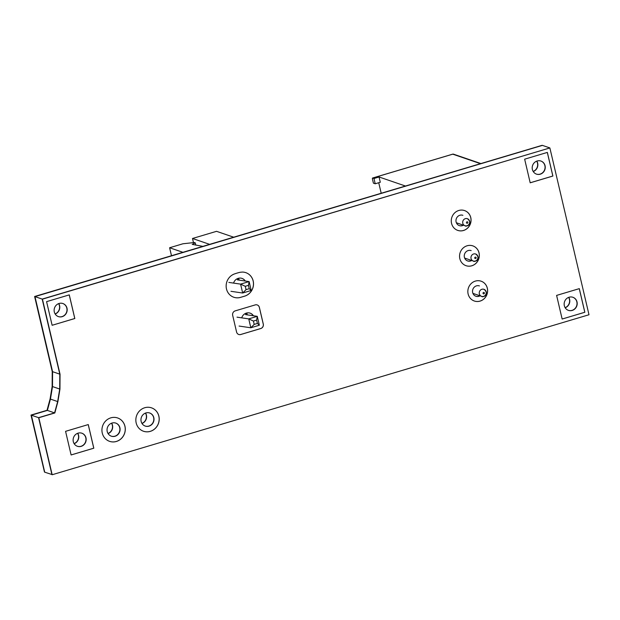 <?xml version="1.0" encoding="UTF-8"?>
<svg xmlns="http://www.w3.org/2000/svg" width="620" height="620" viewBox="0 0 620 620"><rect width="100%" height="100%" fill="white"/><g stroke="black" fill="none" stroke-linecap="round" stroke-linejoin="round"><path stroke-width="0.93" d="M171.476 255.704L169.609 247.752L182.892 252.301M202.841 246.357L192.223 244.381L195.277 242.854L194.324 242.529L182.962 243.769L169.609 247.752M193.471 242.621L192.502 238.483L209.599 244.342M192.502 238.483L216.535 231.322L233.631 237.181M237.011 317.161L248.713 318.882L257.261 316.332L245.559 314.619L246.357 313.1M247.272 314.867L246.822 312.976M239.095 326.058L250.806 327.779L259.346 325.229L257.261 316.332M230.95 291.307L242.653 293.02L251.201 290.478L249.139 281.612L237.406 279.86L238.204 278.349M240.568 284.123L249.108 281.581L248.473 285.355L245.264 286.308L240.568 284.123L228.858 282.41M239.119 280.116L238.677 278.225M195.788 245.047L195.277 242.854M248.744 318.913L250.813 327.748L254.2 324.399L253.417 321.067L248.713 318.882M253.417 321.067L256.618 320.114L257.285 316.371M254.2 324.399L257.401 323.446L259.362 325.198M251.208 290.447L249.248 288.695L246.047 289.649L242.653 293.02M242.66 292.989L240.591 284.162M257.401 323.446L256.618 320.114M246.047 289.649L245.264 286.308M249.248 288.695L248.473 285.355M379.06 176.987L373.984 178.498L372.651 178.041A1.48 0.426 73.4 0 0 372.566 178.033A1.48 0.426 73.4 0 0 372.496 179.288L373.411 183.156L375.224 183.776L380.293 182.264L379.06 176.987L405.364 186M381.192 193.208L378.735 182.73M375.224 183.776L373.984 178.498M238.723 334.467A3.635 3.41 108.9 0 0 240.692 334.498L260.726 328.522A3.635 3.41 108.9 0 0 263.244 324.051L259.331 307.373A3.635 3.41 108.9 0 0 257.199 304.931M253.27 315.751A6.913 6.487 108.9 0 0 250.077 313.123M250.162 313.154A6.913 6.487 108.9 0 1 253.417 315.766A6.913 6.487 108.9 0 0 250.178 313.154A6.913 6.487 108.9 0 0 241.715 317.851M233.794 297.244A12.369 11.602 108.9 0 0 240.552 297.352L244.559 296.159A12.369 11.602 108.9 0 0 253.456 284.557A12.369 11.602 108.9 0 0 245.822 272.653M233.531 274.311L232.283 274.978M245.125 280.992A6.913 6.487 108.9 0 0 241.932 278.372M245.287 281.015A6.913 6.487 108.9 0 0 242.025 278.403A6.913 6.487 108.9 0 0 233.57 283.1M245.264 281.015A6.913 6.487 108.9 0 0 242.017 278.396M481.097 281.178A10.478 9.827 -71.1 0 1 486.971 294.267A10.478 9.827 -71.1 0 1 474.308 301.002M475.811 296.213A5.456 5.115 108.9 0 0 479.834 295.748M479.446 285.921A5.456 5.115 108.9 0 0 472.835 289.424A5.456 5.115 108.9 0 0 480.027 295.81M475.896 296.244A5.456 5.115 108.9 0 0 480.004 295.802M472.82 245.869A10.478 9.827 -71.1 0 1 478.694 258.959A10.478 9.827 -71.1 0 1 466.023 265.693M467.534 260.904A5.456 5.115 108.9 0 0 471.549 260.439M471.169 250.612A5.456 5.115 108.9 0 0 464.558 254.115A5.456 5.115 108.9 0 0 471.743 260.501M467.612 260.935A5.456 5.115 108.9 0 0 471.719 260.493M464.535 210.56A10.478 9.827 -71.1 0 1 470.41 223.649A10.478 9.827 -71.1 0 1 457.738 230.384M459.25 225.595A5.456 5.115 108.9 0 0 463.272 225.13M462.342 225.68A5.456 5.115 108.9 0 0 463.466 225.192A5.456 5.115 108.9 0 1 459.343 225.626A5.456 5.115 108.9 0 0 462.311 225.672M462.884 215.303A5.456 5.115 108.9 0 0 456.274 218.806A5.456 5.115 108.9 0 0 459.343 225.626M141.995 423.475A6.913 6.487 108.9 0 0 145.568 413.052M145.46 413.091A6.913 6.487 108.9 0 1 141.933 423.382A6.913 6.487 108.9 0 0 145.444 413.098M151.52 407.844A12.369 11.602 -71.1 0 1 158.457 423.297A12.369 11.602 -71.1 0 1 143.491 431.241M145.142 426.041A6.913 6.487 108.9 0 0 148.839 426.072A6.913 6.487 108.9 0 0 153.806 419.632A6.913 6.487 108.9 0 0 149.629 412.966M149.033 426.134A6.913 6.487 108.9 0 0 154 419.647A6.913 6.487 108.9 0 0 149.722 412.998A6.913 6.487 108.9 0 0 141.352 417.43A6.913 6.487 108.9 0 0 145.243 426.072A6.913 6.487 108.9 0 0 149.033 426.134M145.227 426.072A6.913 6.487 108.9 0 0 149.009 426.126A6.913 6.487 108.9 0 0 153.977 419.639A6.913 6.487 108.9 0 0 149.715 412.99M108.074 433.589A6.913 6.487 108.9 0 0 111.647 423.158M108.004 433.473A6.913 6.487 108.9 0 0 111.53 423.204M117.599 417.95A12.369 11.602 -71.1 0 1 124.535 433.403A12.369 11.602 -71.1 0 1 109.577 441.347M111.228 436.147A6.913 6.487 108.9 0 0 114.917 436.178A6.913 6.487 108.9 0 0 119.885 429.738A6.913 6.487 108.9 0 0 115.708 423.072M115.111 436.248A6.913 6.487 108.9 0 0 120.086 429.753A6.913 6.487 108.9 0 0 115.808 423.104A6.913 6.487 108.9 0 0 107.431 427.536A6.913 6.487 108.9 0 0 111.321 436.178A6.913 6.487 108.9 0 0 115.111 436.248M111.313 436.178A6.913 6.487 108.9 0 0 115.088 436.24A6.913 6.487 108.9 0 0 120.055 429.753A6.913 6.487 108.9 0 0 115.793 423.096M108.012 433.489A6.913 6.487 108.9 0 0 111.546 423.196M74.152 443.695A6.913 6.487 108.9 0 0 77.733 433.271M74.09 443.587A6.913 6.487 108.9 0 0 77.609 433.31A6.913 6.487 108.9 0 1 74.098 443.594M71.106 454.94L93.767 448.183L88.234 424.584M77.306 446.253A6.913 6.487 108.9 0 0 81.003 446.292A6.913 6.487 108.9 0 0 85.971 439.851A6.913 6.487 108.9 0 0 81.794 433.179M77.392 446.284A6.913 6.487 108.9 0 0 81.166 446.346A6.913 6.487 108.9 0 0 86.165 439.859A6.913 6.487 108.9 0 0 81.886 433.21A6.913 6.487 108.9 0 0 73.509 437.65A6.913 6.487 108.9 0 0 77.399 446.292A6.913 6.487 108.9 0 0 81.197 446.354A6.913 6.487 108.9 0 0 86.141 439.859A6.913 6.487 108.9 0 0 81.871 433.21M55.165 314.007A6.913 6.487 108.9 0 0 58.745 303.583M58.636 303.622A6.913 6.487 108.9 0 1 55.11 313.914A6.913 6.487 108.9 0 0 58.621 303.63M52.127 325.283L46.585 301.646L69.285 294.88L74.826 318.517L52.127 325.283L74.78 318.502L69.246 294.895M58.319 316.572A6.913 6.487 108.9 0 0 62.015 316.603A6.913 6.487 108.9 0 0 66.983 310.163A6.913 6.487 108.9 0 0 62.806 303.498M58.404 316.603A6.913 6.487 108.9 0 0 62.178 316.657A6.913 6.487 108.9 0 0 67.177 310.178A6.913 6.487 108.9 0 0 62.899 303.529A6.913 6.487 108.9 0 0 54.521 307.962A6.913 6.487 108.9 0 0 58.412 316.603A6.913 6.487 108.9 0 0 62.209 316.665A6.913 6.487 108.9 0 0 67.154 310.178A6.913 6.487 108.9 0 0 62.884 303.521M533.239 171.538A6.913 6.487 108.9 0 0 536.812 161.107M533.169 171.422A6.913 6.487 108.9 0 0 536.688 161.154A6.913 6.487 108.9 0 1 533.177 171.438M530.185 182.776L552.846 176.026L547.313 152.419M536.385 174.096A6.913 6.487 108.9 0 0 540.082 174.127A6.913 6.487 108.9 0 0 545.05 167.687A6.913 6.487 108.9 0 0 540.872 161.022M540.276 174.197A6.913 6.487 108.9 0 0 545.244 167.702A6.913 6.487 108.9 0 0 540.966 161.053A6.913 6.487 108.9 0 0 532.588 165.486A6.913 6.487 108.9 0 0 536.478 174.127A6.913 6.487 108.9 0 0 540.276 174.197M536.471 174.127A6.913 6.487 108.9 0 0 540.245 174.189A6.913 6.487 108.9 0 0 545.22 167.702A6.913 6.487 108.9 0 0 540.95 161.045M565.184 307.768A6.913 6.487 108.9 0 0 568.765 297.344M568.656 297.383A6.913 6.487 108.9 0 1 565.13 307.667A6.913 6.487 108.9 0 0 568.641 297.391M562.146 319.037L556.605 295.407L579.305 288.641L584.846 312.271L562.146 319.037L584.8 312.255L579.266 288.656M568.339 310.326A6.913 6.487 108.9 0 0 572.035 310.364A6.913 6.487 108.9 0 0 577.003 303.924A6.913 6.487 108.9 0 0 572.826 297.251M572.229 310.426A6.913 6.487 108.9 0 0 577.197 303.932A6.913 6.487 108.9 0 0 572.919 297.282A6.913 6.487 108.9 0 0 564.541 301.723A6.913 6.487 108.9 0 0 568.432 310.364A6.913 6.487 108.9 0 0 572.229 310.426M568.424 310.356A6.913 6.487 108.9 0 0 572.198 310.419A6.913 6.487 108.9 0 0 577.173 303.932A6.913 6.487 108.9 0 0 572.903 297.282M542.082 145.336L34.619 296.492L52.227 371.558L52.15 386.454L50.081 398.97L47.027 410.293L31 415.067L44.47 472.029M542.221 145.444L34.743 296.531L52.344 371.597L52.266 386.493L50.205 399.009L47.143 410.332L31.116 415.106L44.694 472.045M589 314.751L549.87 147.94L42.431 299.166L60.039 374.232L59.954 389.128L57.893 401.644L54.831 412.966L38.812 417.74L52.173 474.742L589 314.751M71.114 454.964L65.573 431.334L88.273 424.568L93.814 448.198L71.114 454.964M136.175 422.933A12.369 11.602 -71.1 0 1 150.807 407.627A12.369 11.602 -71.1 0 1 155.605 428.094A12.369 11.602 -71.1 0 1 136.175 422.933M102.261 433.039A12.369 11.602 -71.1 0 1 116.885 417.733A12.369 11.602 -71.1 0 1 121.683 438.2A12.369 11.602 -71.1 0 1 102.261 433.039M468.115 293.965A10.478 9.827 -71.1 0 1 480.5 281A10.478 9.827 -71.1 0 1 484.569 298.336A10.478 9.827 -71.1 0 1 468.115 293.965M459.831 258.656A10.478 9.827 -71.1 0 1 472.223 245.69A10.478 9.827 -71.1 0 1 476.284 263.027A10.478 9.827 -71.1 0 1 459.831 258.656M232.671 315.347A3.635 3.41 -71.1 0 1 235.197 310.876L255.223 304.908A3.635 3.41 -71.1 0 1 259.377 307.388L263.291 324.074A3.635 3.41 -71.1 0 1 260.772 328.538L240.738 334.513A3.635 3.41 -71.1 0 1 236.584 332.033L232.671 315.347M233.957 274.125A56.846 53.312 -71.1 0 1 240.188 272.265L242.474 272.072A12.369 11.602 -71.1 0 1 253.472 282.751A12.369 11.602 -71.1 0 1 244.606 296.174L240.599 297.368A12.369 11.602 -71.1 0 1 226.626 289.509A12.369 11.602 -71.1 0 1 233.957 274.125M451.546 223.347A10.478 9.827 -71.1 0 1 463.938 210.381A10.478 9.827 -71.1 0 1 468.007 227.718A10.478 9.827 -71.1 0 1 451.546 223.347M530.193 182.807L524.652 159.177L547.351 152.411L552.893 176.041L530.193 182.807M549.669 148.002L42.191 299.088L59.799 374.154L52.584 371.682L52.506 386.578L50.445 399.094L47.384 410.417L31.357 415.191L44.725 472.184L52.142 474.594M59.799 374.154L59.722 389.05L52.506 386.578M42.191 299.088L34.976 296.616L52.584 371.682M59.722 389.05L57.652 401.566L50.445 399.094M57.652 401.566L54.591 412.889L38.572 417.663L51.941 474.657M549.638 147.855L542.423 145.382L34.976 296.616M54.591 412.889L47.384 410.417M38.572 417.663L31.357 415.191M480.802 163.517L453.569 154.186A1.48 1.387 108.9 0 0 452.755 154.171L480.392 163.641M452.592 154.217A1.48 0.426 73.4 0 1 452.662 154.163A1.48 0.426 73.4 0 1 452.755 154.171L372.651 178.041M467.015 225.75A3.712 3.48 -71.1 0 1 462.814 221.309A3.712 3.48 -71.1 0 1 468.712 219.55A3.712 3.48 -71.1 0 1 467.015 225.75M483.577 296.368A3.712 3.48 -71.1 0 1 479.384 291.927A3.712 3.48 -71.1 0 1 485.282 290.168A3.712 3.48 -71.1 0 1 483.577 296.368M475.292 261.059A3.712 3.48 -71.1 0 1 471.099 256.618A3.712 3.48 -71.1 0 1 476.997 254.859A3.712 3.48 -71.1 0 1 475.292 261.059M467.325 223.246A0.744 0.698 -71.1 0 1 466.48 222.355A0.744 0.698 -71.1 0 1 467.666 222.006A0.744 0.698 -71.1 0 1 467.325 223.246M483.887 293.865A0.744 0.698 -71.1 0 1 483.05 292.973A0.744 0.698 -71.1 0 1 484.228 292.625A0.744 0.698 -71.1 0 1 483.887 293.865M475.602 258.555A0.744 0.698 -71.1 0 1 474.765 257.664A0.744 0.698 -71.1 0 1 475.943 257.315A0.744 0.698 -71.1 0 1 475.602 258.555M453.569 154.186A1.48 1.48 0 0 0 452.662 154.163L372.566 178.033M467.193 225.758C469.34 225.82 471.673 220.805 467.387 218.69C473.409 223.386 466.108 227.486 464.977 225.711L456.359 222.758M483.763 296.376C485.91 296.438 488.235 291.423 483.949 289.308C489.971 294.004 482.67 298.104 481.546 296.329L472.928 293.376M475.478 261.067C477.625 261.129 479.957 256.114 475.664 253.999C481.686 258.695 474.393 262.795 473.262 261.02L464.643 258.067"/></g></svg>

